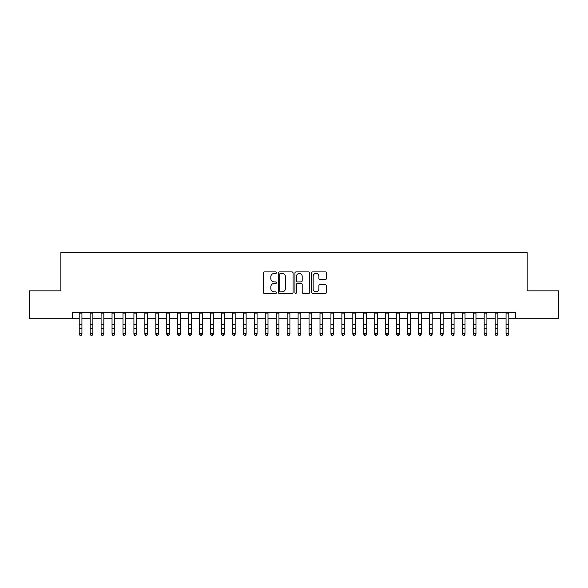 <?xml version="1.0" encoding="UTF-8"?>
<svg xmlns="http://www.w3.org/2000/svg" width="588" height="588" viewBox="0 0 588 588"><rect width="100%" height="100%" fill="white"/><g stroke="black" fill="none" stroke-linecap="round" stroke-linejoin="round"><path stroke-width="0.88" d="M276.485 272.663A0.75 0.75 0 0 0 275.735 271.913L264.321 271.913A1.073 1.073 0 0 0 263.248 272.986L263.248 292.324A1.073 1.073 0 0 0 264.321 293.397L275.735 293.397A0.75 0.75 0 0 0 276.485 292.648A0.75 0.75 0 0 0 275.735 291.891L274.258 291.891A3.44 3.44 0 0 1 270.818 288.458L270.818 286.841A3.44 3.44 0 0 1 274.258 283.409L275.735 283.409A0.75 0.75 0 0 0 276.485 282.652A0.75 0.75 0 0 0 275.735 281.902L274.258 281.902A3.44 3.44 0 0 1 270.818 278.462L270.818 276.852A3.44 3.44 0 0 1 274.258 273.413L275.735 273.413A0.75 0.75 0 0 0 276.485 272.663M325.399 279.484A1.073 1.073 0 0 0 326.472 278.411L326.472 272.986A1.073 1.073 0 0 0 325.399 271.913L312.72 271.913A1.073 1.073 0 0 0 311.647 272.986L311.647 292.324A1.073 1.073 0 0 0 312.72 293.397L325.399 293.397A1.073 1.073 0 0 0 326.472 292.324L326.472 285.768A1.073 1.073 0 0 0 325.399 284.695L319.975 284.695A1.073 1.073 0 0 0 318.894 285.768L318.894 289.017A2.874 2.874 0 0 1 316.021 291.891A2.874 2.874 0 0 1 313.147 289.017L313.147 276.286A2.874 2.874 0 0 1 316.021 273.413A2.874 2.874 0 0 1 318.894 276.286L318.894 278.411A1.073 1.073 0 0 0 319.975 279.484L325.399 279.484M72.361 318.226L29.4 318.226L29.4 290.862L60.865 290.862L60.865 252.553L527.135 252.553L527.135 290.862L558.6 290.862L558.6 318.226L515.639 318.226L515.639 312.75L72.361 312.75L72.361 318.226L79.204 318.226M293.059 272.986A1.073 1.073 0 0 0 291.986 271.913L279.307 271.913A1.073 1.073 0 0 0 278.234 272.986L278.234 292.324A1.073 1.073 0 0 0 279.307 293.397L291.986 293.397A1.073 1.073 0 0 0 293.059 292.324L293.059 272.986M296.014 271.913L308.693 271.913A1.073 1.073 0 0 1 309.766 272.986L309.766 292.324A1.073 1.073 0 0 1 308.693 293.397L303.268 293.397A1.073 1.073 0 0 1 302.195 292.324L302.195 284.482A1.073 1.073 0 0 0 301.115 283.409L297.521 283.409A1.073 1.073 0 0 0 296.448 284.482L296.448 292.648A0.75 0.75 0 0 1 295.69 293.397A0.75 0.75 0 0 1 294.941 292.648L294.941 272.986A1.073 1.073 0 0 1 296.014 271.913M81.938 318.226L90.148 318.226M92.882 318.226L101.092 318.226M103.826 318.226L112.036 318.226M114.77 318.226L122.98 318.226M125.714 318.226L133.924 318.226M136.666 318.226L144.868 318.226M147.61 318.226L155.82 318.226M158.554 318.226L166.764 318.226M169.498 318.226L177.708 318.226M180.442 318.226L188.652 318.226M191.387 318.226L199.597 318.226M202.331 318.226L210.541 318.226M213.282 318.226L221.485 318.226M224.226 318.226L232.436 318.226M235.171 318.226L243.381 318.226M246.115 318.226L254.325 318.226M257.059 318.226L265.269 318.226M268.003 318.226L276.213 318.226M278.947 318.226L287.157 318.226M289.899 318.226L298.101 318.226M300.843 318.226L309.053 318.226M311.787 318.226L319.997 318.226M322.731 318.226L330.941 318.226M333.675 318.226L341.885 318.226M344.619 318.226L352.829 318.226M355.564 318.226L363.774 318.226M366.515 318.226L374.718 318.226M377.459 318.226L385.669 318.226M388.403 318.226L396.613 318.226M399.348 318.226L407.558 318.226M410.292 318.226L418.502 318.226M421.236 318.226L429.446 318.226M432.18 318.226L440.39 318.226M443.131 318.226L451.334 318.226M454.076 318.226L462.286 318.226M465.02 318.226L473.23 318.226M475.964 318.226L484.174 318.226M486.908 318.226L495.118 318.226M497.852 318.226L506.062 318.226M508.796 318.226L515.639 318.226M280.491 273.413A0.75 0.75 0 0 0 279.741 274.17L279.741 291.141A0.75 0.75 0 0 0 280.491 291.891L282.049 291.891A3.44 3.44 0 0 0 285.489 288.458L285.489 276.852A3.44 3.44 0 0 0 282.049 273.413L280.491 273.413M302.195 276.345A2.874 2.874 0 0 0 299.321 273.471A2.874 2.874 0 0 0 296.448 276.345L296.448 280.829A1.073 1.073 0 0 0 297.521 281.902L301.115 281.902A1.073 1.073 0 0 0 302.195 280.829L302.195 276.345M81.938 312.75L81.938 334.241L81.115 335.447L80.019 335.204L81.115 335.447M79.204 312.75L79.204 333.631L81.938 333.631L81.115 335.204M80.019 335.447L79.204 334.241L79.204 333.631L80.019 335.204M92.882 312.75L92.882 334.241L92.059 335.447L90.964 335.204L92.059 335.447M90.148 312.75L90.148 333.631L92.882 333.631L92.059 335.204M90.964 335.447L90.148 334.241L90.148 333.631L90.964 335.204M103.826 312.75L103.826 334.241L103.003 335.447L101.915 335.204L103.003 335.447M101.092 312.75L101.092 333.631L103.826 333.631L103.003 335.204M101.915 335.447L101.092 334.241L101.092 333.631L101.915 335.204M114.77 312.75L114.77 334.241L113.954 335.447L112.859 335.204L113.954 335.447M112.036 312.75L112.036 333.631L114.77 333.631L113.954 335.204M112.859 335.447L112.036 334.241L112.036 333.631L112.859 335.204M125.714 312.75L125.714 334.241L124.899 335.447L123.803 335.204L124.899 335.447M122.98 312.75L122.98 333.631L125.714 333.631L124.899 335.204M123.803 335.447L122.98 334.241L122.98 333.631L123.803 335.204M136.666 312.75L136.666 334.241L135.843 335.447L134.748 335.204L135.843 335.447M133.924 312.75L133.924 333.631L136.666 333.631L135.843 335.204M134.748 335.447L133.924 334.241L133.924 333.631L134.748 335.204M147.61 312.75L147.61 334.241L146.787 335.447L145.692 335.204L146.787 335.447M144.868 312.75L144.868 333.631L147.61 333.631L146.787 335.204M145.692 335.447L144.868 334.241L144.868 333.631L145.692 335.204M158.554 312.75L158.554 334.241L157.731 335.447L156.636 335.204L157.731 335.447M155.82 312.75L155.82 333.631L158.554 333.631L157.731 335.204M156.636 335.447L155.82 334.241L155.82 333.631L156.636 335.204M169.498 312.75L169.498 334.241L168.675 335.447L167.58 335.204L168.675 335.447M166.764 312.75L166.764 333.631L169.498 333.631L168.675 335.204M167.58 335.447L166.764 334.241L166.764 333.631L167.58 335.204M180.442 312.75L180.442 334.241L179.619 335.447L178.531 335.204L179.619 335.447M177.708 312.75L177.708 333.631L180.442 333.631L179.619 335.204M178.531 335.447L177.708 334.241L177.708 333.631L178.531 335.204M191.387 312.75L191.387 334.241L190.571 335.447L189.476 335.204L190.571 335.447M188.652 312.75L188.652 333.631L191.387 333.631L190.571 335.204M189.476 335.447L188.652 334.241L188.652 333.631L189.476 335.204M202.331 312.75L202.331 334.241L201.515 335.447L200.42 335.204L201.515 335.447M199.597 312.75L199.597 333.631L202.331 333.631L201.515 335.204M200.42 335.447L199.597 334.241L199.597 333.631L200.42 335.204M213.282 312.75L213.282 334.241L212.459 335.447L211.364 335.204L212.459 335.447M210.541 312.75L210.541 333.631L213.282 333.631L212.459 335.204M211.364 335.447L210.541 334.241L210.541 333.631L211.364 335.204M224.226 312.75L224.226 334.241L223.403 335.447L222.308 335.204L223.403 335.447M221.485 312.75L221.485 333.631L224.226 333.631L223.403 335.204M222.308 335.447L221.485 334.241L221.485 333.631L222.308 335.204M235.171 312.75L235.171 334.241L234.347 335.447L233.252 335.204L234.347 335.447M232.436 312.75L232.436 333.631L235.171 333.631L234.347 335.204M233.252 335.447L232.436 334.241L232.436 333.631L233.252 335.204M246.115 312.75L246.115 334.241L245.292 335.447L244.196 335.204L245.292 335.447M243.381 312.75L243.381 333.631L246.115 333.631L245.292 335.204M244.196 335.447L243.381 334.241L243.381 333.631L244.196 335.204M257.059 312.75L257.059 334.241L256.236 335.447L255.148 335.204L256.236 335.447M254.325 312.75L254.325 333.631L257.059 333.631L256.236 335.204M255.148 335.447L254.325 334.241L254.325 333.631L255.148 335.204M268.003 312.75L268.003 334.241L267.187 335.447L266.092 335.204L267.187 335.447M265.269 312.75L265.269 333.631L268.003 333.631L267.187 335.204M266.092 335.447L265.269 334.241L265.269 333.631L266.092 335.204M278.947 312.75L278.947 334.241L278.131 335.447L277.036 335.204L278.131 335.447M276.213 312.75L276.213 333.631L278.947 333.631L278.131 335.204M277.036 335.447L276.213 334.241L276.213 333.631L277.036 335.204M289.899 312.75L289.899 334.241L289.075 335.447L287.98 335.204L289.075 335.447M287.157 312.75L287.157 333.631L289.899 333.631L289.075 335.204M287.98 335.447L287.157 334.241L287.157 333.631L287.98 335.204M300.843 312.75L300.843 334.241L300.02 335.447L298.924 335.204L300.02 335.447M298.101 312.75L298.101 333.631L300.843 333.631L300.02 335.204M298.924 335.447L298.101 334.241L298.101 333.631L298.924 335.204M311.787 312.75L311.787 334.241L310.964 335.447L309.869 335.204L310.964 335.447M309.053 312.75L309.053 333.631L311.787 333.631L310.964 335.204M309.869 335.447L309.053 334.241L309.053 333.631L309.869 335.204M322.731 312.75L322.731 334.241L321.908 335.447L320.813 335.204L321.908 335.447M319.997 312.75L319.997 333.631L322.731 333.631L321.908 335.204M320.813 335.447L319.997 334.241L319.997 333.631L320.813 335.204M333.675 312.75L333.675 334.241L332.852 335.447L331.764 335.204L332.852 335.447M330.941 312.75L330.941 333.631L333.675 333.631L332.852 335.204M331.764 335.447L330.941 334.241L330.941 333.631L331.764 335.204M344.619 312.75L344.619 334.241L343.804 335.447L342.708 335.204L343.804 335.447M341.885 312.75L341.885 333.631L344.619 333.631L343.804 335.204M342.708 335.447L341.885 334.241L341.885 333.631L342.708 335.204M355.564 312.75L355.564 334.241L354.748 335.447L353.653 335.204L354.748 335.447M352.829 312.75L352.829 333.631L355.564 333.631L354.748 335.204M353.653 335.447L352.829 334.241L352.829 333.631L353.653 335.204M366.515 312.75L366.515 334.241L365.692 335.447L364.597 335.204L365.692 335.447M363.774 312.75L363.774 333.631L366.515 333.631L365.692 335.204M364.597 335.447L363.774 334.241L363.774 333.631L364.597 335.204M377.459 312.75L377.459 334.241L376.636 335.447L375.541 335.204L376.636 335.447M374.718 312.75L374.718 333.631L377.459 333.631L376.636 335.204M375.541 335.447L374.718 334.241L374.718 333.631L375.541 335.204M388.403 312.75L388.403 334.241L387.58 335.447L386.485 335.204L387.58 335.447M385.669 312.75L385.669 333.631L388.403 333.631L387.58 335.204M386.485 335.447L385.669 334.241L385.669 333.631L386.485 335.204M399.348 312.75L399.348 334.241L398.524 335.447L397.429 335.204L398.524 335.447M396.613 312.75L396.613 333.631L399.348 333.631L398.524 335.204M397.429 335.447L396.613 334.241L396.613 333.631L397.429 335.204M410.292 312.75L410.292 334.241L409.469 335.447L408.381 335.204L409.469 335.447M407.558 312.75L407.558 333.631L410.292 333.631L409.469 335.204M408.381 335.447L407.558 334.241L407.558 333.631L408.381 335.204M421.236 312.75L421.236 334.241L420.42 335.447L419.325 335.204L420.42 335.447M418.502 312.75L418.502 333.631L421.236 333.631L420.42 335.204M419.325 335.447L418.502 334.241L418.502 333.631L419.325 335.204M432.18 312.75L432.18 334.241L431.364 335.447L430.269 335.204L431.364 335.447M429.446 312.75L429.446 333.631L432.18 333.631L431.364 335.204M430.269 335.447L429.446 334.241L429.446 333.631L430.269 335.204M443.131 312.75L443.131 334.241L442.308 335.447L441.213 335.204L442.308 335.447M440.39 312.75L440.39 333.631L443.131 333.631L442.308 335.204M441.213 335.447L440.39 334.241L440.39 333.631L441.213 335.204M454.076 312.75L454.076 334.241L453.252 335.447L452.157 335.204L453.252 335.447M451.334 312.75L451.334 333.631L454.076 333.631L453.252 335.204M452.157 335.447L451.334 334.241L451.334 333.631L452.157 335.204M465.02 312.75L465.02 334.241L464.197 335.447L463.101 335.204L464.197 335.447M462.286 312.75L462.286 333.631L465.02 333.631L464.197 335.204M463.101 335.447L462.286 334.241L462.286 333.631L463.101 335.204M475.964 312.75L475.964 334.241L475.141 335.447L474.046 335.204L475.141 335.447M473.23 312.75L473.23 333.631L475.964 333.631L475.141 335.204M474.046 335.447L473.23 334.241L473.23 333.631L474.046 335.204M486.908 312.75L486.908 334.241L486.085 335.447L484.997 335.204L486.085 335.447M484.174 312.75L484.174 333.631L486.908 333.631L486.085 335.204M484.997 335.447L484.174 334.241L484.174 333.631L484.997 335.204M497.852 312.75L497.852 334.241L497.036 335.447L495.941 335.204L497.036 335.447M495.118 312.75L495.118 333.631L497.852 333.631L497.036 335.204M495.941 335.447L495.118 334.241L495.118 333.631L495.941 335.204M508.796 312.75L508.796 334.241L507.981 335.447L506.885 335.204L507.981 335.447M506.062 312.75L506.062 333.631L508.796 333.631L507.981 335.204M506.885 335.447L506.062 334.241L506.062 333.631L506.885 335.204M81.938 324.664L79.204 324.664M81.938 328.42L79.204 328.42M81.938 313.11L79.204 313.11M92.882 324.664L90.148 324.664M92.882 328.42L90.148 328.42M92.882 313.11L90.148 313.11M103.826 324.664L101.092 324.664M103.826 328.42L101.092 328.42M103.826 313.11L101.092 313.11M114.77 324.664L112.036 324.664M114.77 328.42L112.036 328.42M114.77 313.11L112.036 313.11M125.714 324.664L122.98 324.664M125.714 328.42L122.98 328.42M125.714 313.11L122.98 313.11M136.666 324.664L133.924 324.664M136.666 328.42L133.924 328.42M136.666 313.11L133.924 313.11M147.61 324.664L144.868 324.664M147.61 328.42L144.868 328.42M147.61 313.11L144.868 313.11M158.554 324.664L155.82 324.664M158.554 328.42L155.82 328.42M158.554 313.11L155.82 313.11M169.498 324.664L166.764 324.664M169.498 328.42L166.764 328.42M169.498 313.11L166.764 313.11M180.442 324.664L177.708 324.664M180.442 328.42L177.708 328.42M180.442 313.11L177.708 313.11M191.387 324.664L188.652 324.664M191.387 328.42L188.652 328.42M191.387 313.11L188.652 313.11M202.331 324.664L199.597 324.664M202.331 328.42L199.597 328.42M202.331 313.11L199.597 313.11M213.282 324.664L210.541 324.664M213.282 328.42L210.541 328.42M213.282 313.11L210.541 313.11M224.226 324.664L221.485 324.664M224.226 328.42L221.485 328.42M224.226 313.11L221.485 313.11M235.171 324.664L232.436 324.664M235.171 328.42L232.436 328.42M235.171 313.11L232.436 313.11M246.115 324.664L243.381 324.664M246.115 328.42L243.381 328.42M246.115 313.11L243.381 313.11M257.059 324.664L254.325 324.664M257.059 328.42L254.325 328.42M257.059 313.11L254.325 313.11M268.003 324.664L265.269 324.664M268.003 328.42L265.269 328.42M268.003 313.11L265.269 313.11M278.947 324.664L276.213 324.664M278.947 328.42L276.213 328.42M278.947 313.11L276.213 313.11M289.899 324.664L287.157 324.664M289.899 328.42L287.157 328.42M289.899 313.11L287.157 313.11M300.843 324.664L298.101 324.664M300.843 328.42L298.101 328.42M300.843 313.11L298.101 313.11M311.787 324.664L309.053 324.664M311.787 328.42L309.053 328.42M311.787 313.11L309.053 313.11M322.731 324.664L319.997 324.664M322.731 328.42L319.997 328.42M322.731 313.11L319.997 313.11M333.675 324.664L330.941 324.664M333.675 328.42L330.941 328.42M333.675 313.11L330.941 313.11M344.619 324.664L341.885 324.664M344.619 328.42L341.885 328.42M344.619 313.11L341.885 313.11M355.564 324.664L352.829 324.664M355.564 328.42L352.829 328.42M355.564 313.11L352.829 313.11M366.515 324.664L363.774 324.664M366.515 328.42L363.774 328.42M366.515 313.11L363.774 313.11M377.459 324.664L374.718 324.664M377.459 328.42L374.718 328.42M377.459 313.11L374.718 313.11M388.403 324.664L385.669 324.664M388.403 328.42L385.669 328.42M388.403 313.11L385.669 313.11M399.348 324.664L396.613 324.664M399.348 328.42L396.613 328.42M399.348 313.11L396.613 313.11M410.292 324.664L407.558 324.664M410.292 328.42L407.558 328.42M410.292 313.11L407.558 313.11M421.236 324.664L418.502 324.664M421.236 328.42L418.502 328.42M421.236 313.11L418.502 313.11M432.18 324.664L429.446 324.664M432.18 328.42L429.446 328.42M432.18 313.11L429.446 313.11M443.131 324.664L440.39 324.664M443.131 328.42L440.39 328.42M443.131 313.11L440.39 313.11M454.076 324.664L451.334 324.664M454.076 328.42L451.334 328.42M454.076 313.11L451.334 313.11M465.02 324.664L462.286 324.664M465.02 328.42L462.286 328.42M465.02 313.11L462.286 313.11M475.964 324.664L473.23 324.664M475.964 328.42L473.23 328.42M475.964 313.11L473.23 313.11M486.908 324.664L484.174 324.664M486.908 328.42L484.174 328.42M486.908 313.11L484.174 313.11M497.852 324.664L495.118 324.664M497.852 328.42L495.118 328.42M497.852 313.11L495.118 313.11M508.796 324.664L506.062 324.664M508.796 328.42L506.062 328.42M508.796 313.11L506.062 313.11"/></g></svg>
